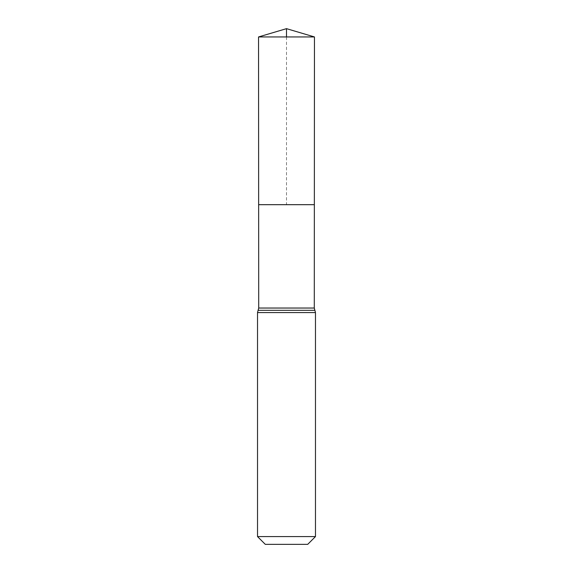 <?xml version="1.0" encoding="UTF-8"?>
<svg xmlns="http://www.w3.org/2000/svg" width="573" height="573" viewBox="0 0 573 573"><rect width="100%" height="100%" fill="white"/><g stroke="black" fill="none" stroke-linecap="round" stroke-linejoin="round"><path stroke-width="0.43" stroke-dasharray="2.87 2.15" d="M314.355 204.683L258.645 204.683L314.355 204.683M307.708 544.35L265.292 544.35M315.472 536.586L257.528 536.586M314.455 36.944L258.545 36.944M286.5 36.944L286.5 204.683M314.291 308.038L258.709 308.038M315.472 312.572L257.528 312.572M314.878 310.308L258.122 310.308"/><path stroke-width="0.86" d="M257.528 536.586L315.472 536.586L307.708 544.35L265.292 544.35L257.528 536.586L257.528 312.572L258.709 308.038L314.291 308.038L314.455 36.944L258.545 36.944L286.5 28.65L286.5 36.944M258.709 308.038L258.645 204.683L314.355 204.683L258.645 204.683L258.545 36.944M315.472 536.586L315.472 312.572L314.291 308.038M286.5 204.683L314.355 204.683L314.455 36.944L286.5 28.65L314.455 36.944M257.528 312.572L315.472 312.572M258.122 310.308L314.878 310.308"/></g></svg>
